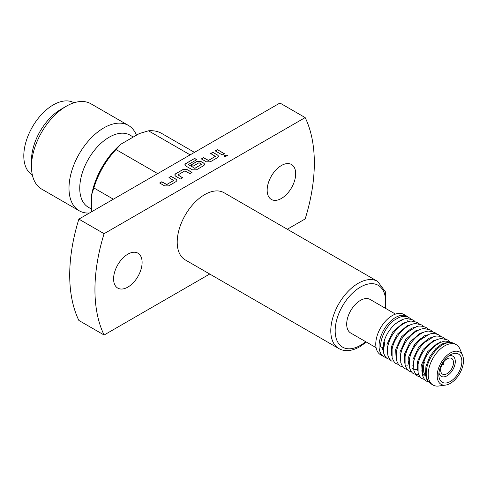 <?xml version="1.0" encoding="UTF-8"?>
<svg xmlns="http://www.w3.org/2000/svg" width="487" height="487" viewBox="0 0 487 487"><rect width="100%" height="100%" fill="white"/><g stroke="black" fill="none" stroke-linecap="round" stroke-linejoin="round"><path stroke-width="0.73" d="M383.007 347.304A1.784 1.029 180 0 1 381.12 347.073A1.784 1.029 180 0 1 380.597 346.342C380.67 335.762 388.054 324.269 394.403 320.093L399.023 317.469C403.041 315.972 406.371 316.02 409.019 317.615L410.888 319.052M223.971 155.803L227.119 155.103L227.612 155.803M227.119 154.976L227.612 155.743L224.464 156.51L223.965 155.743L227.119 154.976M281.425 198.44A20.168 11.645 -60 0 1 271.338 199.439A20.168 11.645 -60 0 1 268.246 183.276A20.168 11.645 -60 0 1 281.425 165.507A20.168 11.645 -60 0 1 291.506 164.509A20.168 11.645 -60 0 1 294.598 180.665A20.168 11.645 -60 0 1 281.425 198.44M127.85 287.105A20.168 11.645 -60 0 1 117.763 288.103A20.168 11.645 -60 0 1 114.676 271.941A20.168 11.645 -60 0 1 127.85 254.171A20.168 11.645 -60 0 1 137.931 253.173A20.168 11.645 -60 0 1 141.023 269.335A20.168 11.645 -60 0 1 127.85 287.105M441.514 365.755L442.677 363.734L443.84 364.404L443 363.174M447.066 358.858A9.076 5.241 -60 0 1 451.601 358.408A9.076 5.241 -60 0 1 452.995 365.682A9.076 5.241 -60 0 1 447.066 373.681A9.076 5.241 -60 0 1 442.525 374.132A9.076 5.241 -60 0 1 441.137 366.857A9.076 5.241 -60 0 1 447.066 358.858M450.353 354.871L450.353 354.871A16.29 9.405 -60 0 1 461.871 361.518A16.29 9.405 -60 0 1 450.353 381.467A16.29 9.405 -60 0 1 438.836 374.82A16.29 9.405 -60 0 1 450.353 354.871L450.353 354.871M448.57 356.064A11.633 6.715 -60 0 1 455.26 362.413A11.633 6.715 -60 0 1 447.066 375.769A11.633 6.715 -60 0 1 438.976 372.677M450.353 383.366A18.616 10.744 -60 0 1 445.66 385.077A18.616 10.744 -60 0 1 437.411 372.884A18.616 10.744 -60 0 1 450.353 352.972A18.616 10.744 -60 0 1 462.65 355.65A18.616 10.744 -60 0 1 450.353 383.366M445.66 385.077L438.781 386.014A23.273 13.435 -60 0 1 433.016 385.028A23.273 13.435 -60 0 1 429.449 366.382A23.273 13.435 -60 0 1 444.649 345.88A23.273 13.435 -60 0 1 456.289 344.723A23.273 13.435 -60 0 1 460.02 349.222L462.65 355.65M433.016 385.028L431.044 383.89A23.273 13.435 -60 0 1 427.476 365.244A23.273 13.435 -60 0 1 442.677 344.735A23.273 13.435 -60 0 1 454.31 343.585L456.289 344.723M425.571 375.684A19.389 11.195 -60 0 1 424.494 361.914M423.958 336.955A16.832 9.716 120 0 0 421.833 337.96A16.832 9.716 120 0 0 410.066 356.423M412.72 365.804A16.832 9.716 120 0 0 413.317 366.218M386.197 357.543A23.273 13.435 -60 0 1 383.872 356.654A23.273 13.435 -60 0 1 380.304 338.008A23.273 13.435 -60 0 1 395.505 317.506A23.273 13.435 -60 0 1 407.144 316.349A23.273 13.435 -60 0 1 408.483 317.329M383.872 356.654L380.584 354.755A23.273 13.435 -60 0 1 377.017 336.109A23.273 13.435 -60 0 1 392.218 315.606A23.273 13.435 -60 0 1 403.851 314.45L407.144 316.349M376.092 347.681L350.707 333.029A19.389 11.195 -60 0 1 347.736 317.494A19.389 11.195 -60 0 1 360.404 300.406A19.389 11.195 -60 0 1 370.102 299.444L395.481 314.097M133.304 137.024L130.029 135.136A41.651 24.052 120 0 0 109.204 137.194A41.651 24.052 120 0 0 81.986 173.902A41.651 24.052 120 0 0 88.372 207.279L91.647 209.173M136.457 135.203A49.254 28.435 120 0 0 128.452 125.445A49.254 28.435 120 0 0 103.828 127.886A49.254 28.435 120 0 0 71.65 171.29A49.254 28.435 120 0 0 79.198 210.761A49.254 28.435 120 0 0 89.401 213.038M128.452 125.445L90.935 103.786A49.254 28.435 120 0 0 66.311 106.227L66.311 106.227A49.254 28.435 120 0 0 31.478 166.554A49.254 28.435 120 0 0 41.681 189.102L79.198 210.761M60.936 109.332L66.311 106.227L60.936 109.332A41.651 24.052 120 0 0 31.478 160.345L31.478 166.554M73.994 102.781A41.651 24.052 120 0 0 53.253 104.9A41.651 24.052 120 0 0 26.067 141.522A41.651 24.052 120 0 0 32.337 174.924M377.602 281.383L224.026 192.718A38.783 22.39 120 0 0 204.637 194.642A38.783 22.39 120 0 0 179.301 228.817A38.783 22.39 120 0 0 185.243 259.894L338.818 348.558A38.783 22.39 -60 0 1 332.877 317.481A38.783 22.39 -60 0 1 358.213 283.306A38.783 22.39 -60 0 1 377.602 281.383L385.333 291.701L385.741 308.472M287.3 229.249L305.172 218.925A155.134 89.565 120 0 0 305.172 117.592L279.946 103.025L78.87 219.12A155.134 89.565 120 0 0 78.87 320.452L104.096 335.019L209.733 274.029M171.114 176.373L176.105 179.259L176.933 180.409L176.105 181.56L168.618 185.882L164.624 185.882L159.639 183.002L161.775 181.767L166.767 184.482L173.682 180.494L168.977 177.609L171.114 176.373L176.105 179.38L176.927 180.47M159.748 183.063L161.775 181.895L166.767 184.61L173.682 180.324M175.539 173.822L183.021 169.5L187.014 169.5L192.006 172.38L189.869 173.615L184.877 170.9L177.962 174.894L182.668 177.773L180.525 179.009L175.539 176.13L174.711 174.973L175.539 173.822L183.021 169.628L187.014 169.5M177.962 174.894L182.558 177.84M196.785 159.663L188.317 164.551L194.806 168.295L201.721 164.302L199.013 162.737L192.931 166.25L190.794 165.014L196.925 161.471L200.918 161.471L203.913 163.2L204.741 164.356L203.913 165.507L196.425 169.829L192.432 169.829L185.663 165.921L184.835 164.764L185.663 163.614L194.648 158.427L196.785 159.663M188.317 164.551L194.806 168.295M194.806 168.423L201.721 164.137M212.825 152.291L217.817 155.176L218.645 156.327L217.817 157.478L210.329 161.8L206.342 161.8L201.35 158.92L203.487 157.685L208.479 160.4L215.394 156.412L210.688 153.527L212.825 152.291L217.817 155.298L218.645 156.388M201.46 158.981L203.487 157.812L208.479 160.527L215.394 156.242M217.391 149.655L224.379 153.691L222.236 154.927L215.254 150.891L217.391 149.655L224.27 153.758M305.172 117.592L104.096 233.687L78.87 219.12M104.096 233.687A155.134 89.565 120 0 0 104.096 335.019M194.477 152.37L161.714 133.45A58.951 34.035 120 0 0 148.468 130.802L190.155 154.866M148.468 130.802L139.288 133.572L120.8 144.243L116.003 149.546A58.951 34.035 120 0 0 93.845 187.927L91.647 194.733A55.847 32.245 -60 0 1 120.8 144.243M91.647 211.735L91.647 194.733M93.845 187.927L113.368 199.201M157.691 173.609L116.003 149.546M383.056 350.323A19.389 11.195 -60 0 1 382.058 347.353M417.657 369.195A19.389 11.195 -60 0 1 417.256 369.274M416.951 369.316A19.389 11.195 -60 0 1 414.023 369.225M413.573 369.109A19.389 11.195 -60 0 1 412.136 368.495M409.013 364.726A19.389 11.195 -60 0 1 408.216 361.397M443.84 361.725L442.677 363.734L443.821 361.744M442.354 364.3L443.84 364.41A2.325 1.345 120 0 0 443.84 364.404L442.525 363.649L441.526 365.725M215.364 150.958L217.391 149.783M210.798 153.594L212.825 152.419M184.841 164.831L185.663 163.742L194.648 158.427M194.648 158.555L196.675 159.724M190.904 165.075L196.925 161.599L200.918 161.599L203.913 163.328L204.741 164.417M174.711 175.04L175.539 173.95M187.014 169.628L191.896 172.447M169.086 177.676L171.114 176.501M385.077 308.088A35.679 20.6 120 0 0 360.404 287.105A35.679 20.6 120 0 0 335.172 330.807A35.679 20.6 120 0 0 360.404 345.368A35.679 20.6 120 0 0 365.682 341.679M408.27 321.481L407.235 320.708M429.443 382.672L426.813 379.385L425.425 374.777L425.955 366.248L430.07 356.088L435.835 348.625L441.228 344.455L443.73 343.225L449.805 342.197L452.46 342.811M439.164 375.1L439.651 374.673M406.882 365.646L407.978 366.096M452.74 342.897L446.049 341.101C444.436 341.083 439.798 341.637 433.211 347.45C427.519 352.996 423.921 359.394 422.418 366.65L422.442 375.033C423.757 378.728 425.206 380.797 426.776 381.248L428.755 382.064M449.726 341.484L447.723 339.956L441.715 338.599C440.102 338.581 435.463 339.135 428.877 344.948C423.185 350.488 419.587 356.892 418.083 364.148L418.102 372.531C419.423 376.226 420.865 378.296 422.436 378.746L424.804 379.647M445.392 338.982L443.389 337.454C439.11 335.817 435.78 335.628 433.387 336.888L424.542 342.446C418.85 347.986 415.253 354.39 413.749 361.64L413.767 370.029C415.088 373.724 416.531 375.794 418.102 376.238L420.47 377.145M441.058 336.48L439.049 334.953C434.775 333.315 431.445 333.126 429.053 334.386L420.208 339.944C414.516 345.484 410.918 351.882 409.415 359.138L409.433 367.521C410.754 371.216 412.197 373.292 413.767 373.736L416.129 374.643M436.723 333.979L434.714 332.451L428.712 331.093C427.099 331.075 422.454 331.629 415.874 337.442C410.182 342.982 406.584 349.38 405.081 356.636L405.099 365.019C406.42 368.714 407.863 370.79 409.433 371.234L411.795 372.141M432.389 331.477L430.38 329.949L424.378 328.591C422.765 328.573 418.12 329.127 411.539 334.94C405.848 340.48 402.25 346.878 400.746 354.134L400.764 362.517C402.085 366.212 403.528 368.288 405.099 368.732L407.461 369.639M428.055 328.975L426.046 327.447C421.772 325.803 418.443 325.614 416.044 326.88L407.205 332.438C401.513 337.978 397.916 344.376 396.412 351.632L396.43 360.015C397.751 363.71 399.194 365.786 400.764 366.23L403.126 367.137M423.72 326.473L421.712 324.945L415.709 323.587C414.096 323.569 409.451 324.123 402.871 329.93C397.179 335.476 393.581 341.874 392.078 349.13L392.096 357.513C393.417 361.208 394.86 363.278 396.43 363.728L398.792 364.635M419.386 323.971L417.377 322.443L411.375 321.085C409.762 321.067 405.117 321.621 398.536 327.428C392.845 332.974 389.247 339.372 387.743 346.628L387.762 355.011C389.083 358.706 390.525 360.776 392.096 361.226M415.052 321.463L413.043 319.941L407.041 318.577C405.428 318.565 400.783 319.113 394.202 324.926C388.51 330.472 384.913 336.87 383.409 344.126L383.427 352.509C384.748 356.204 386.191 358.274 387.762 358.724L390.124 359.631M423.964 372.366L421.401 370.893M417.651 368.726L417.067 368.385M413.84 366.522L413.42 366.279M366.346 342.057L359.759 346.793C351.669 351.249 344.686 351.839 338.818 348.558M439.974 342.738L439.627 342.538M435.64 340.236L435.293 340.036M431.299 337.734L430.952 337.534M441.131 342.233L437.46 343.323L427.489 351.833L421.663 364.428L422.369 373.718L424.226 375.654M436.796 339.731L433.126 340.821L423.154 349.331L417.329 361.926L417.773 370.723M432.462 337.229L428.791 338.319L418.82 346.829L412.994 359.424L413.999 369.189M428.128 334.727L424.457 335.817L414.486 344.327L408.66 356.922L409.104 365.719M423.793 332.225L420.123 333.309L410.151 341.825L404.326 354.42L404.77 363.217M419.453 329.723L415.788 330.807L405.817 339.323L399.991 351.918L400.436 360.715M415.119 327.221L411.454 328.305L401.483 336.821L395.657 349.416L396.101 358.213M410.784 324.713L407.12 325.803L397.149 334.319L391.323 346.908L391.767 355.705M406.45 322.211L402.786 323.301L392.814 331.817L386.988 344.406L387.433 353.203M416.233 374.667L418.917 374.813M440.449 342.519L440.358 341.795M384.164 346.342L384.639 341.923M392.4 326.74L395.341 323.885L399.797 321.018L402 320.233"/></g></svg>
